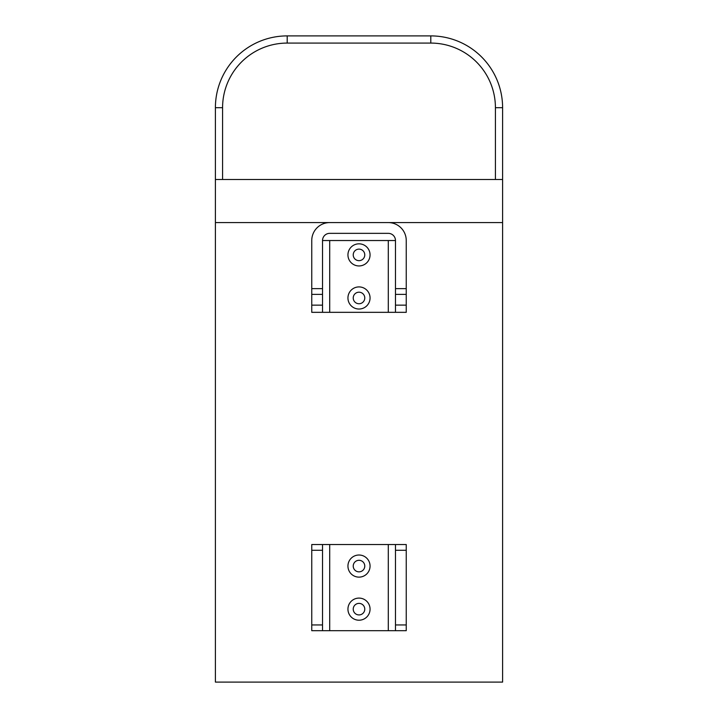 <?xml version="1.0" encoding="UTF-8"?>
<svg xmlns="http://www.w3.org/2000/svg" width="718" height="718" viewBox="0 0 718 718"><rect width="100%" height="100%" fill="white"/><g stroke="black" fill="none" stroke-linecap="round" stroke-linejoin="round"><path stroke-width="1.08" d="M347.943 566.071A11.057 11.057 0 0 0 359 577.128A11.057 11.057 0 0 0 370.057 566.071A11.057 11.057 0 0 0 359 555.014A11.057 11.057 0 0 0 347.943 566.071M353.229 566.071A5.771 5.771 0 0 0 359 571.842A5.771 5.771 0 0 0 364.771 566.071A5.771 5.771 0 0 0 359 560.3A5.771 5.771 0 0 0 353.229 566.071M347.943 609.151A11.057 11.057 0 0 0 359 620.208A11.057 11.057 0 0 0 370.057 609.151A11.057 11.057 0 0 0 359 598.094A11.057 11.057 0 0 0 347.943 609.151M353.229 609.151A5.771 5.771 0 0 0 359 614.922A5.771 5.771 0 0 0 364.771 609.151A5.771 5.771 0 0 0 359 603.38A5.771 5.771 0 0 0 353.229 609.151M395.474 544.531L406.244 544.531L406.244 550.275L395.474 550.275L395.474 544.531L322.526 544.531L322.526 550.275L311.756 550.275L311.756 544.531L322.526 544.531M322.526 630.691L311.756 630.691L311.756 624.947L322.526 624.947L322.526 630.691L395.474 630.691L395.474 624.947L406.244 624.947L406.244 630.691L395.474 630.691M311.756 624.947L311.756 550.275M322.526 624.947L322.526 550.275M406.244 550.275L406.244 624.947M395.474 550.275L395.474 624.947M347.943 254.89A11.057 11.057 0 0 0 359 265.947A11.057 11.057 0 0 0 370.057 254.89A11.057 11.057 0 0 0 359 243.833A11.057 11.057 0 0 0 347.943 254.89M353.229 254.89A5.771 5.771 0 0 0 359 260.661A5.771 5.771 0 0 0 364.771 254.89A5.771 5.771 0 0 0 359 249.119A5.771 5.771 0 0 0 353.229 254.89M347.943 297.97A11.057 11.057 0 0 0 359 309.027A11.057 11.057 0 0 0 370.057 297.97A11.057 11.057 0 0 0 359 286.913A11.057 11.057 0 0 0 347.943 297.97M353.229 297.97A5.771 5.771 0 0 0 359 303.741A5.771 5.771 0 0 0 364.771 297.97A5.771 5.771 0 0 0 359 292.199A5.771 5.771 0 0 0 353.229 297.97M388.294 240.53L322.526 240.53A7.18 7.18 0 0 1 329.706 233.35L388.294 233.35A7.18 7.18 0 0 1 395.474 240.53L388.294 240.53L388.294 312.33L395.474 312.33L395.474 305.15L406.244 305.15L406.244 312.33L395.474 312.33M322.526 312.33L311.756 312.33L311.756 305.15L322.526 305.15L322.526 312.33L388.294 312.33M311.756 305.15L311.756 240.53A17.95 17.95 0 0 1 329.706 222.58M322.526 305.15L322.526 294.38L311.756 294.38M395.474 240.53L395.474 288.636L406.244 288.636L406.244 305.15M406.244 294.38L395.474 294.38L395.474 305.15M222.58 107.7A64.62 64.62 0 0 1 287.2 43.08L430.8 43.08A64.62 64.62 0 0 1 495.42 107.7L495.42 179.5L222.58 179.5L222.58 107.7L215.4 107.7A71.8 71.8 0 0 1 287.2 35.9L430.8 35.9A71.8 71.8 0 0 1 502.6 107.7L502.6 179.5L215.4 179.5L215.4 107.7M215.4 222.58L215.4 682.1L502.6 682.1L502.6 222.58L215.4 222.58L215.4 179.5M502.6 222.58L502.6 179.5M311.756 288.636L322.526 288.636L322.526 240.53M322.526 288.636L322.526 294.38M406.244 288.636L406.244 240.53A17.95 17.95 0 0 0 388.294 222.58M395.474 294.38L395.474 288.636M388.294 630.691L388.294 544.531M329.706 544.531L329.706 630.691M329.706 240.53L329.706 312.33M495.42 107.7L502.6 107.7M430.8 43.08L430.8 35.9M287.2 43.08L287.2 35.9"/></g></svg>
